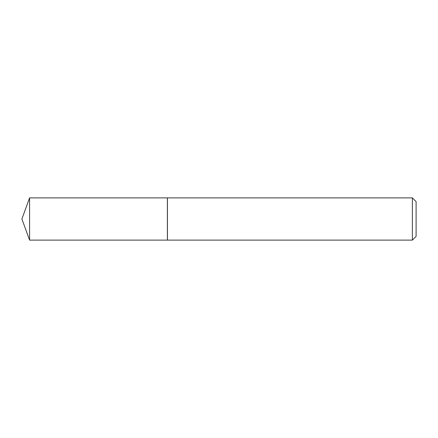 <?xml version="1.0" encoding="UTF-8"?>
<svg xmlns="http://www.w3.org/2000/svg" width="438" height="438" viewBox="0 0 438 438"><rect width="100%" height="100%" fill="white"/><g stroke="black" fill="none" stroke-linecap="round" stroke-linejoin="round"><path stroke-width="0.33" stroke-dasharray="2.19 1.64" d="M29.587 240.117L29.587 197.883M167.382 240.117L167.382 197.883M416.1 236.389L416.1 201.611M412.377 240.117L412.377 197.883M167.442 240.117L167.442 197.883M167.382 219L167.382 240.057L167.382 219"/><path stroke-width="0.66" d="M29.587 197.883L29.587 240.117L167.382 240.117L167.382 197.883L29.587 197.883L21.9 219L29.587 240.117M412.377 197.883L416.1 201.611L416.1 236.389L412.377 240.117L412.377 197.883L167.442 197.883L167.442 240.117L412.377 240.117"/></g></svg>
